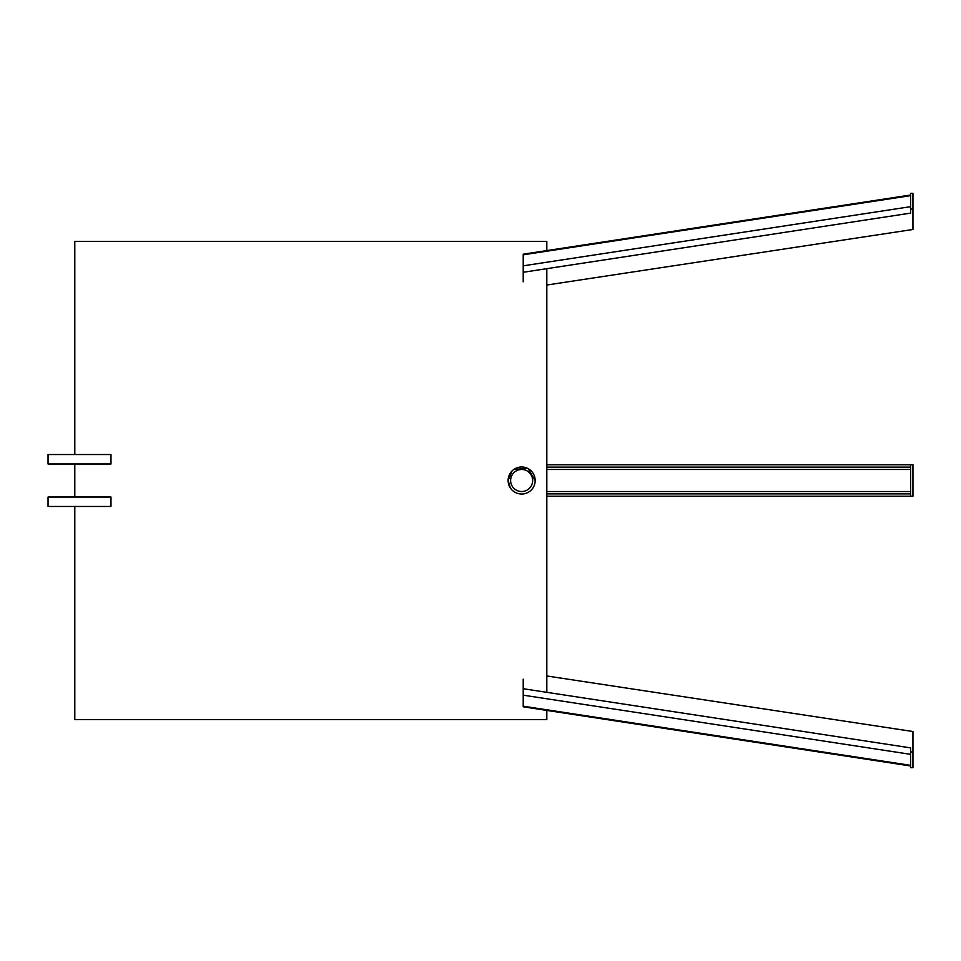 <?xml version="1.0" encoding="UTF-8"?>
<svg xmlns="http://www.w3.org/2000/svg" width="961" height="961" viewBox="0 0 961 961"><rect width="100%" height="100%" fill="white"/><g stroke="black" fill="none" stroke-linecap="round" stroke-linejoin="round"><path stroke-width="1.44" d="M546.821 464.764L910.596 464.764L910.596 496.236L912.95 496.236L912.95 464.764L910.596 464.764M546.821 496.236L910.596 496.236M546.821 493.87L910.596 493.87M546.821 467.13L910.596 467.13M910.596 195.66L910.596 193.305L912.95 193.305L912.95 209.03L910.596 209.03L910.596 195.66L523.216 254.809L523.216 272.275L910.596 213.126L910.596 209.03M546.821 285.021L912.95 229.475L912.95 209.03M523.216 272.275L523.216 281.813M910.596 195.023L523.216 254.184L523.216 254.809M523.216 695.175L910.596 754.325L910.596 747.874L523.216 688.725L523.216 706.815L910.596 765.977M910.596 751.97L912.95 751.97L912.95 767.695L910.596 767.695L910.596 754.325M912.95 751.97L912.95 731.525L546.821 675.979M523.216 679.187L523.216 688.725M532.658 480.5A11.015 11.015 0 0 0 521.643 469.485A11.015 11.015 0 0 0 510.627 480.5A11.015 11.015 0 0 0 521.643 491.515A11.015 11.015 0 0 0 532.658 480.5M512.081 470.926L508.117 480.5A13.526 13.526 0 0 0 521.643 494.026A13.526 13.526 0 0 0 535.169 480.5L528.033 468.572L514.135 469.244M535.169 480.5A13.526 13.526 0 0 0 521.643 466.974A13.526 13.526 0 0 0 508.117 480.5L510.387 488.02M534.148 485.677L534.917 483.143M74.802 506.459L74.802 719.657L546.821 719.657L546.821 710.419M546.821 692.328L546.821 268.672M74.802 497.017L74.802 463.983M74.802 454.541L74.802 241.343L546.821 241.343L546.821 250.581M110.983 454.541L48.05 454.541L48.05 463.983L110.983 463.983L110.983 454.541M110.983 497.017L48.05 497.017L48.05 506.459L110.983 506.459L110.983 497.017M546.821 491.515L910.596 491.515M546.821 469.485L910.596 469.485M523.216 265.825L910.596 206.675M523.216 706.191L910.596 765.34"/></g></svg>
